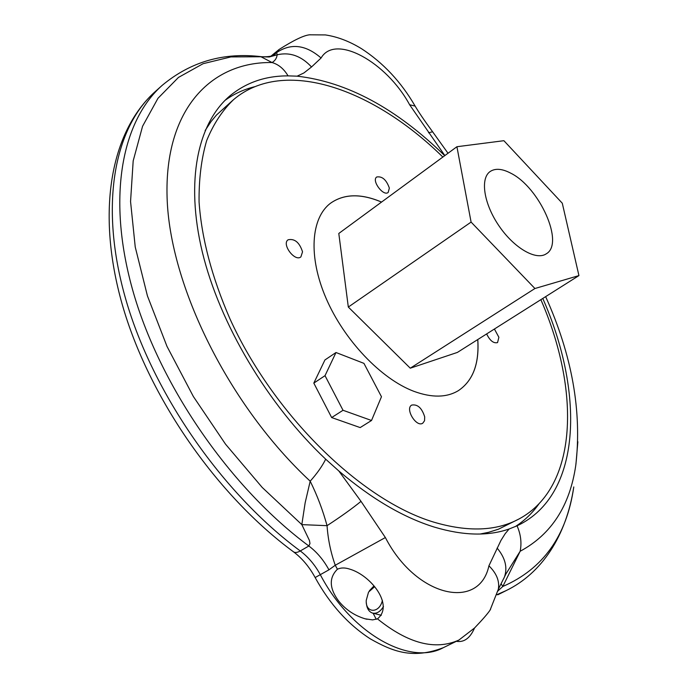 <?xml version="1.0" encoding="UTF-8"?>
<svg xmlns="http://www.w3.org/2000/svg" width="688" height="688" viewBox="0 0 688 688"><rect width="100%" height="100%" fill="white"/><g stroke="black" fill="none" stroke-linecap="round" stroke-linejoin="round"><path stroke-width="1.03" d="M381.47 396.735L363.935 363.359L335.993 352.514L325.02 375.665L343.028 410.28L371.52 420.488L381.47 396.735M310.133 34.744L309.591 34.804C303.847 35.346 293.673 40.239 279.079 49.493L276.653 52.572L273.274 55.307M271.046 56.081L279.079 49.493M338.797 470.945L361.011 501.354L385.375 537.543C416.068 597.193 479.278 611.099 488.919 565.803L500.924 540.476L505.198 533.664L509.12 528.995C488.076 536.313 463.17 535.694 434.412 527.12C403.374 517.505 371.503 498.774 338.797 470.945L325.691 459.18C267.348 404.14 219.601 323.446 202.315 251.997C185.141 180.445 197.92 123.143 229.68 96.045C245.986 82.543 265.439 75.818 288.048 75.869C283.92 68.886 278.588 64.44 272.07 62.539C275.045 60.776 276.739 58.196 277.161 54.791L269.214 56.992L262.291 56.794M325.691 459.18C322.294 466.068 317.125 473.413 310.193 481.196C228.837 405.653 169.626 285.4 167.089 197.508C164.312 109.22 211.139 61.542 272.07 62.539L260.993 56.76L230.91 56.915L203.098 63.692L178.459 77.434L157.965 98.307L142.571 126.257L133.18 160.897L130.557 201.524L135.235 247.009L147.43 295.892L166.986 346.374L193.337 396.477L225.501 444.138L262.18 487.414L301.826 524.626L305.154 502.79L310.193 481.196C317.177 495.291 322.801 510.118 327.049 525.675L301.826 524.626L309.428 540.45L309.978 543.52L308.852 545.997C316.91 552.077 323.609 560.023 328.95 569.827L315.147 577.55C309.196 566.68 301.912 558.054 293.294 551.681C216.514 495.068 148.642 397.045 122.215 304.406C95.959 211.878 110.51 131.847 155.17 91.65C114.139 128.002 98.797 205.815 125.895 299.744C153.003 393.51 222.714 493.829 300.269 550.959C297.147 552.713 294.825 552.954 293.294 551.681M277.161 54.791L276.653 52.572C290.99 42.931 305.799 44.737 321.09 57.998L311.518 66.977C301.318 55.943 289.863 51.884 277.161 54.791M385.375 537.543L335.254 565.252C330.739 552.524 328.004 539.332 327.049 525.675C341.024 516.55 352.351 508.441 361.011 501.354M337.421 569.217C328.907 577.688 329.268 588.223 338.496 600.822C345.453 609.525 354.32 615.519 365.079 618.796L372.561 619.897L377.463 618.847C394.31 605.182 370.866 575.177 349.59 569.079C344.946 567.557 340.895 567.6 337.421 569.217L335.254 565.252L328.95 569.827M540.863 299.658C580.337 389.993 578.402 487.13 519.07 518.941C496.375 531.162 467.9 532.211 433.646 522.097C361.398 500.408 273.557 415.053 229.818 318.527C211.861 277.109 201.61 238.289 199.073 202.057C198.823 179.198 201.352 158.713 206.667 140.61C213.426 124.064 222.396 110.407 233.559 99.631C284.204 56.657 373.704 88.976 442.857 157.053M389.356 188.091L388.17 192.459C383.285 196.673 371.279 180.462 376.732 176.988C382.193 176.068 386.407 179.774 389.356 188.091M424.702 416.868L424.539 420.755L422.767 423.197C416.36 427.721 404.776 408.732 411.699 405.086C417.556 404.037 421.89 407.967 424.702 416.868M494.414 329.019L498.886 337.283L497.553 342.59C493.563 343.579 489.925 340.689 486.648 333.929M302.539 251.817L300.88 256.916C294.817 262.068 281.409 244.128 288.083 239.794C294.662 238.401 299.478 242.408 302.539 251.817M335.993 352.514L324.934 359.953L313.814 383.113L331.659 417.556L360.168 427.583L371.52 420.488M477.782 339.537C479.398 363.797 472.931 380.834 458.371 390.646C446.675 397.69 431.823 397.913 413.815 391.3C381.049 378.925 344.146 340.242 326.121 298.394C308 256.521 310.899 217.752 330.679 203.115C344.163 193.732 361.123 193.38 381.565 202.066M205.136 130.531L211.113 121.501L216.471 115.042L233.559 99.631M519.07 518.941L498.525 529.175L488.549 532.323L480.078 534.034M330.644 203.149C344.129 193.758 361.088 193.414 381.53 202.091M477.739 339.562C479.355 363.823 472.888 380.86 458.337 390.672M331.659 417.556L343.028 410.28M313.814 383.113L325.02 375.665M373.988 585.918L369.413 590.734M366.343 602.834C366.781 608.278 368.802 611.684 372.397 613.051C376.568 613.997 380.266 611.821 383.483 606.515M374.642 586.683L368.553 592.084L366.248 600.366C365.337 613.515 379.578 613.679 382.399 600.357M456.35 641.311C464.073 642.609 470.136 638.172 474.539 627.998C482.537 619.621 487.715 613.662 490.08 610.11L490.63 609.095M377.463 618.847C408.156 643.59 435.298 650.659 458.905 640.055L474.539 627.998M515.235 526.621C524.566 520.635 532.46 513.059 538.936 503.874M254.861 86.671C243.939 89.32 233.989 93.895 225.002 100.379M488.919 565.803C496.607 573.379 499.746 581.188 498.327 589.246L497.785 591.259M542.772 298.454C583.665 391.008 582.143 491.198 520.979 523.86L517.049 525.813C520.799 534.361 521.831 542.849 520.162 551.26L505.783 574.179M509.12 528.995L517.049 525.813M444.723 155.677C396.219 108.377 347.027 81.872 297.139 76.17L288.048 75.869M497.106 548.052C505.259 557.873 507.71 567.514 504.459 576.965L503.625 578.832M444.861 155.583L409.618 104.748L415.131 106.107M311.518 66.977L303.933 72.937L297.139 76.17M501.131 583.777L502.808 586.477L497.88 590.975M545.644 296.631C572.055 355.232 582.091 411.484 575.77 465.389C569.862 505.843 551.329 534.464 520.162 551.26L502.808 586.477C543.107 569.002 566.766 535.823 573.783 486.941C566.319 536.305 541.49 573.422 506.205 590.571L496.736 594.75M376.276 619.338L373.12 613.232M428.529 132.758L432.606 131.795M471.091 222.086L348.317 307.054L338.797 233.464L456.918 146.725L471.091 222.086L534.929 288.513L578.935 275.596L562.285 203.218L503.891 140.696L456.918 146.725M510.711 173.161C502.163 168.672 495.317 168.121 490.174 171.501C479.983 178.373 483.767 203.665 498.938 225.793C513.962 248.015 536.107 260.804 546.238 253.838C564.796 243.612 539.504 187.265 510.711 173.161M578.935 275.596L457.391 352.419L410.272 368.192L348.317 307.054M534.929 288.513L410.272 368.192M459.3 639.866L443.313 647.683C409.756 666.156 350.777 633.201 320.298 574.669C314.984 564.908 308.31 557.005 300.269 550.959L308.852 545.997C231.159 488.471 161.112 387.654 133.696 293.613C106.27 199.382 121.346 121.535 162.196 85.346C190.688 61.619 223.875 52.082 261.75 56.734C268.44 56.966 272.878 56.184 275.071 54.395L274.753 54.593M575.933 464.288L577.86 441.748M409.618 104.748C386.742 62.238 335.262 33.342 321.09 57.998M497.768 594.802L506.205 590.571M373.051 613.214L381.341 615.296M155.17 91.65L162.196 85.346M490.08 610.11L498.327 589.255M504.459 576.965L505.8 574.153M498.327 589.246L504.45 576.991M366.996 619.269L365.079 618.796M448.017 153.261L432.503 131.632C424.212 120.314 418.338 111.654 414.873 105.66C401.009 81.855 383.25 62.883 361.596 48.753C349.461 41.314 337.395 36.705 325.39 34.925L309.591 34.804M443.313 647.683C412.396 659.594 392.323 651.269 370.393 638.911C348.137 624.541 329.724 604.081 315.147 577.55"/></g></svg>

